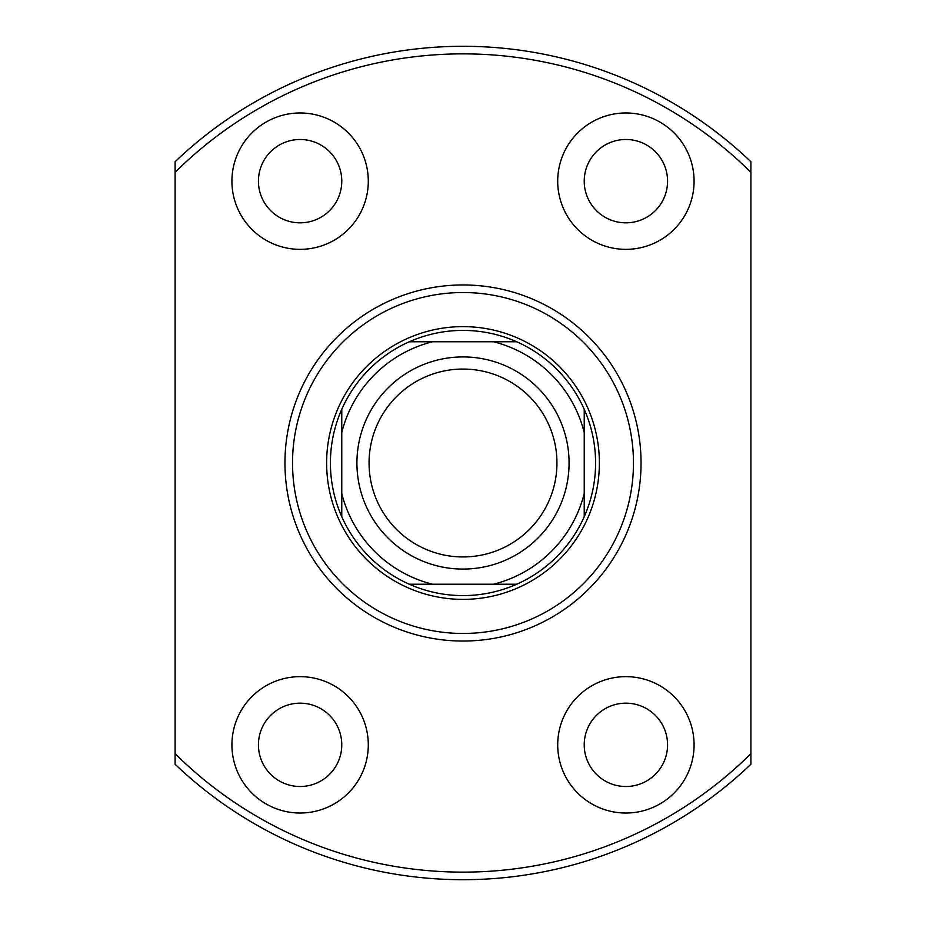 <?xml version="1.0" encoding="UTF-8"?>
<svg xmlns="http://www.w3.org/2000/svg" width="926" height="926" viewBox="0 0 926 926"><rect width="100%" height="100%" fill="white"/><g stroke="black" fill="none" stroke-linecap="round" stroke-linejoin="round"><path stroke-width="1.39" d="M463 595.592A132.592 132.592 0 0 0 516.708 584.225L409.292 584.225A132.592 132.592 0 0 1 341.775 516.708L341.775 409.292A132.592 132.592 0 0 1 409.292 341.775L516.708 341.775A132.592 132.592 0 0 0 409.292 341.775L432.454 341.775A125.01 125.01 0 0 0 341.775 432.454L341.775 409.292A132.592 132.592 0 0 0 341.775 516.708L341.775 493.546A125.01 125.01 0 0 0 432.454 584.225L409.292 584.225A132.592 132.592 0 0 0 463 595.592M463 326.623A136.377 136.377 0 0 1 599.377 463A136.377 136.377 0 0 1 463 599.377A136.377 136.377 0 0 1 326.623 463A136.377 136.377 0 0 1 463 326.623M584.225 516.708A132.592 132.592 0 0 0 584.225 409.292L584.225 516.708A132.592 132.592 0 0 1 516.708 584.225L493.546 584.225A125.01 125.01 0 0 0 584.225 493.546L584.225 516.708M516.708 341.775A132.592 132.592 0 0 1 584.225 409.292L584.225 432.454A125.01 125.01 0 0 0 493.546 341.775L516.708 341.775M463 641.047A178.047 178.047 0 0 1 284.953 463A178.047 178.047 0 0 1 463 284.953A178.047 178.047 0 0 1 641.047 463A178.047 178.047 0 0 1 463 641.047M463 292.535A170.465 170.465 0 0 0 292.535 463A170.465 170.465 0 0 0 463 633.465A170.465 170.465 0 0 0 633.465 463A170.465 170.465 0 0 0 463 292.535M300.105 703.17A41.67 41.67 0 0 0 258.435 744.84A41.67 41.67 0 0 0 300.105 786.51A41.67 41.67 0 0 0 341.775 744.84A41.67 41.67 0 0 0 300.105 703.17M300.105 139.49A41.67 41.67 0 0 0 258.435 181.16A41.67 41.67 0 0 0 300.105 222.83A41.67 41.67 0 0 0 341.775 181.16A41.67 41.67 0 0 0 300.105 139.49M625.895 139.49A41.67 41.67 0 0 0 584.225 181.16A41.67 41.67 0 0 0 625.895 222.83A41.67 41.67 0 0 0 667.565 181.16A41.67 41.67 0 0 0 625.895 139.49M625.895 703.17A41.67 41.67 0 0 0 584.225 744.84A41.67 41.67 0 0 0 625.895 786.51A41.67 41.67 0 0 0 667.565 744.84A41.67 41.67 0 0 0 625.895 703.17M625.895 676.651A68.188 68.188 0 0 0 557.707 744.84A68.188 68.188 0 0 0 625.895 813.028A68.188 68.188 0 0 0 694.083 744.84A68.188 68.188 0 0 0 625.895 676.651M625.895 112.972A68.188 68.188 0 0 0 557.707 181.16A68.188 68.188 0 0 0 625.895 249.349A68.188 68.188 0 0 0 694.083 181.16A68.188 68.188 0 0 0 625.895 112.972M300.105 112.972A68.188 68.188 0 0 0 231.917 181.16A68.188 68.188 0 0 0 300.105 249.349A68.188 68.188 0 0 0 368.293 181.16A68.188 68.188 0 0 0 300.105 112.972M300.105 676.651A68.188 68.188 0 0 0 231.917 744.84A68.188 68.188 0 0 0 300.105 813.028A68.188 68.188 0 0 0 368.293 744.84A68.188 68.188 0 0 0 300.105 676.651M175.095 172.317L175.095 161.749A416.7 416.7 0 0 1 750.905 161.749L750.905 172.317A409.118 409.118 0 0 0 175.095 172.317L175.095 753.683A409.118 409.118 0 0 0 750.905 753.683L750.905 764.251A416.7 416.7 0 0 1 175.095 764.251L175.095 753.683M750.905 172.317L750.905 753.683M369.057 463A93.943 93.943 0 0 0 463 556.943A93.943 93.943 0 0 0 556.943 463A93.943 93.943 0 0 0 463 369.057A93.943 93.943 0 0 0 369.057 463M569.073 463A106.073 106.073 0 0 1 463 569.073A106.073 106.073 0 0 1 356.927 463A106.073 106.073 0 0 1 463 356.927A106.073 106.073 0 0 1 569.073 463"/></g></svg>
